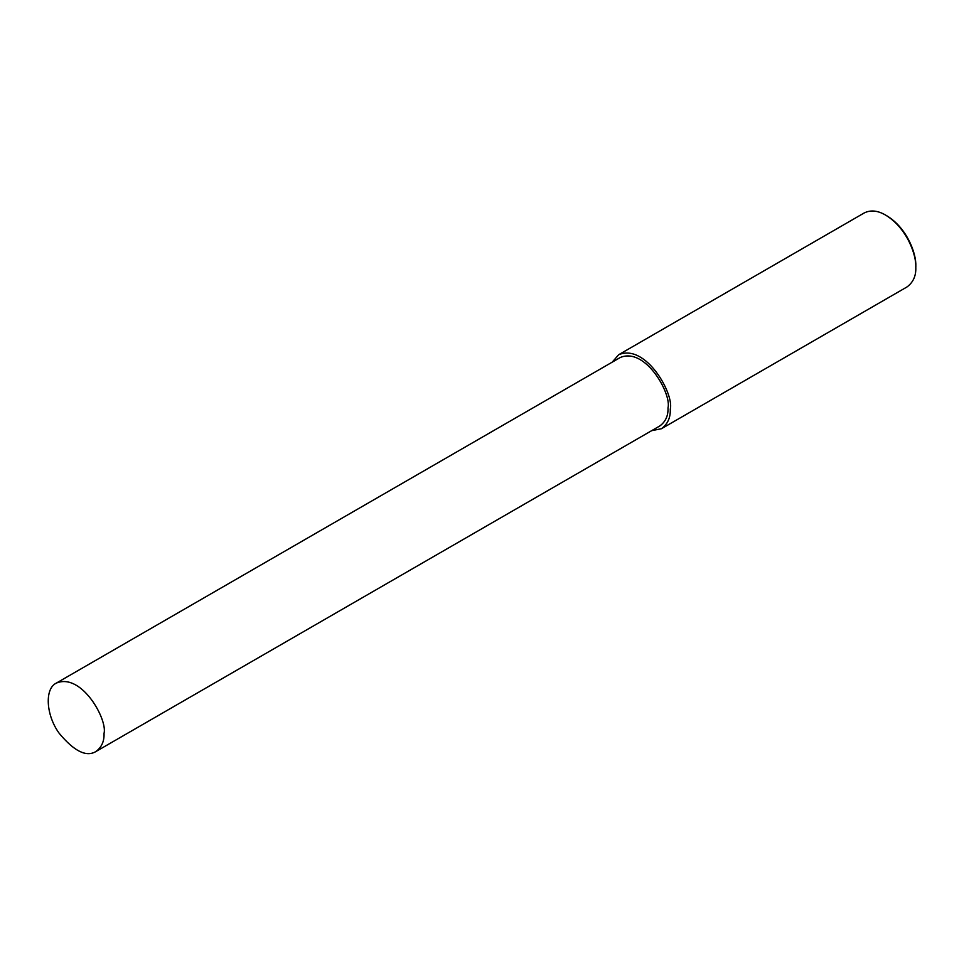 <?xml version="1.0" encoding="UTF-8"?>
<svg xmlns="http://www.w3.org/2000/svg" width="964" height="964" viewBox="0 0 964 964"><rect width="100%" height="100%" fill="white"/><g stroke="black" fill="none" stroke-linecap="round" stroke-linejoin="round"><path stroke-width="1.45" d="M651.7 430.643L661.424 428.739L906.943 286.983C913.197 282.368 916.149 275.837 915.8 267.426L915.8 265.968C916.487 254.098 907.293 228.167 886.844 215.803L885.579 215.08C877.722 210.477 870.6 209.778 864.214 212.96L618.695 354.716L612.176 362.175M915.8 267.426C916.523 255.038 906.931 227.986 885.579 215.08M661.424 428.739C667.678 424.112 670.631 417.593 670.281 409.17C674.27 394.18 646.001 343.22 618.695 354.716M95.846 751.571L659.822 425.955C665.606 421.69 668.329 415.653 668.004 407.868C671.703 393.999 645.555 346.859 620.298 357.487L56.322 683.102C44.332 688.754 46.043 715.372 59.19 733.303C74.059 751.197 86.278 757.294 95.846 751.571C101.63 747.293 104.353 741.268 104.028 733.471C107.727 719.602 81.579 672.462 56.322 683.102"/></g></svg>
